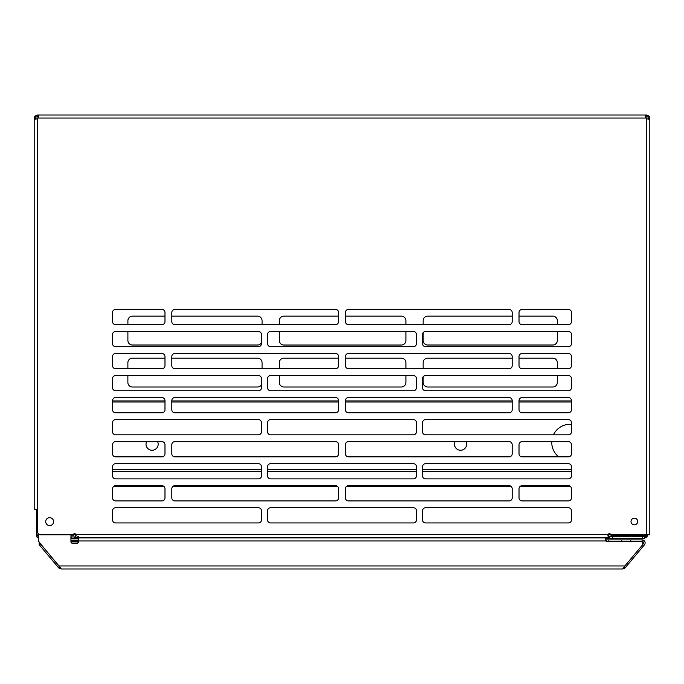 <?xml version="1.0" encoding="UTF-8"?>
<svg xmlns="http://www.w3.org/2000/svg" width="684" height="684" viewBox="0 0 684 684"><rect width="100%" height="100%" fill="white"/><g stroke="black" fill="none" stroke-linecap="round" stroke-linejoin="round"><path stroke-width="1.03" d="M612.813 538.274L612.813 536.76L609.786 536.76L609.786 538.274L609.786 536.76L609.786 538.274L644.465 538.274L646.961 536.966L645.713 536.102L645.987 535.239L647.5 535.239L646.961 536.966M631.76 519.395A3.42 3.42 0 0 1 637.18 519.72M38.159 117.392L36.731 118.913M77.531 540.155L77.531 541.677L77.531 540.155L70.939 540.155L70.939 538.479L74.205 538.479L74.205 536.957L70.939 536.957L70.939 535.786L73.026 535.786A1.522 1.522 0 0 1 75.565 535.17L75.847 535.495M74.205 538.479L74.205 536.957M37.611 535.709L38.569 535.709L38.005 535.478M36.491 535.478L37.03 537.171L38.56 536.615L38.167 535.23M37.03 537.171L38.56 538.317L38.56 540.061M37.073 534.811L36.491 535.435L38.005 535.435L38.278 536.299M37.509 528.835L37.509 529.596M37.03 534.785L38.56 535.333M36.491 509.341L36.491 534.811M647.252 118.905L645.824 117.392M646.961 534.589L644.465 535.333A9.114 9.114 0 0 1 642.669 535.512L623.415 535.512A3.035 3.035 0 0 1 621.431 534.777M612.813 536.76L644.465 536.76L644.465 538.274M608.204 536.213L608.486 535.17A1.522 1.522 0 0 1 610.239 534.871A9.114 9.114 0 0 0 614.232 535.786L637.283 535.786A5.215 5.215 0 0 0 638.428 535.512L645.987 535.281M644.465 536.76L645.713 536.102M647.5 535.281L647.5 534.777M644.465 534.777L644.465 535.512L645.422 535.512M75.154 540.155L75.154 541.677L70.939 541.677M77.531 541.677L75.154 541.677M45.7 521.627A3.95 3.95 0 0 1 51.625 518.207A3.95 3.95 0 0 1 51.625 525.047A3.95 3.95 0 0 1 45.7 521.627A3.95 3.95 0 0 1 51.625 518.207A3.95 3.95 0 0 1 51.625 525.047A3.95 3.95 0 0 1 45.7 521.627M622.756 568.977L61.312 568.985L39.27 542.241A3.035 3.035 0 0 1 38.56 540.292L38.56 534.05M60.996 568.797L58.67 567.908L59.833 566.925M622.688 568.985L624.868 565.95L59.166 565.95M605.502 539.573L605.502 537.915L78.54 537.915L78.54 540.959L605.947 540.959L605.502 539.437M70.939 534.726L70.939 541.754A1.522 1.522 0 0 0 72.461 543.276L77.018 543.276A1.522 1.522 0 0 0 78.54 541.754L78.54 540.959M605.947 540.959A1.522 1.522 0 0 0 607.016 541.395L640.583 541.395A2.283 2.283 0 0 1 642.327 545.139L624.868 565.95M642.857 543.566A2.283 2.283 0 0 0 641.592 541.403M606.451 541.061A1.522 1.522 0 0 1 605.656 540.317M75.043 536.692L74.924 538.214L78.54 538.214L78.54 541.531A1.522 1.522 0 0 1 77.018 543.045L72.461 543.045A1.522 1.522 0 0 1 70.948 541.677M60.406 567.352L59.816 568.755M39.176 544.541L39.569 545.148L40.741 544.165L39.176 544.541L39.142 541.925M39.569 545.148L58.67 567.908M40.741 544.165L59.636 566.694M640.746 541.403L642.079 541.403L642.079 539.881L621.679 539.881L621.679 541.395L621.679 539.881L608.828 539.881L608.828 541.395M608.828 539.881L606.451 539.881L606.451 541.292M642.079 541.403A1.522 1.522 0 0 1 643.242 543.9L642.686 544.567M642.079 539.881A3.035 3.035 0 0 1 644.405 544.874L626.407 566.326L625.321 565.411M624.124 567.104L625.082 567.908L626.407 566.326M623.492 567.275L624.227 568.609L622.756 568.985M625.082 567.908L624.227 568.609M279.32 331.475L279.32 340.461A4.566 4.566 0 0 0 283.886 345.035L401.346 345.035A4.566 4.566 0 0 0 405.903 340.461L405.903 331.475M455.04 441.642A6.079 6.079 0 0 0 459.255 450.123A6.079 6.079 0 0 0 466.078 441.642M146.581 441.642A6.079 6.079 0 0 0 150.796 450.123A6.079 6.079 0 0 0 157.619 441.642M571.448 424.371A18.203 18.203 0 0 0 553.476 434.802M551.783 441.642A18.203 18.203 0 0 0 558.725 456.835M608.957 536.692L609.128 538.214L605.502 538.214M75.753 535.598L76.035 535.17M607.948 535.17L608.486 535.17L608.273 535.632M423.157 332.672L423.157 340.461A4.557 4.557 0 0 0 427.714 345.018L552.775 345.018A4.557 4.557 0 0 0 557.332 340.461L557.332 331.475M512.188 316.145L427.714 316.145A4.557 4.557 0 0 0 423.157 320.702L423.157 324.635M557.332 324.635L557.332 320.702A4.557 4.557 0 0 0 552.775 316.145L519.019 316.145M338.58 316.145L283.877 316.145A4.557 4.557 0 0 0 279.32 320.702L279.32 324.635M405.903 324.635L405.903 320.702A4.557 4.557 0 0 0 401.346 316.145L345.42 316.145M127.891 331.475L127.891 340.461A4.557 4.557 0 0 0 132.448 345.018L257.509 345.018A4.557 4.557 0 0 0 261.468 342.727M164.981 316.145L132.457 316.145A4.557 4.557 0 0 0 127.899 320.702L127.899 324.635M262.066 324.635L262.066 320.702A4.557 4.557 0 0 0 257.509 316.145L171.812 316.145M423.157 376.739L423.157 382.45A4.557 4.557 0 0 0 427.714 387.007L552.775 387.007A4.557 4.557 0 0 0 557.332 382.45L557.332 375.542M512.188 358.134L427.714 358.134A4.557 4.557 0 0 0 423.157 362.691L423.157 368.702M557.332 368.702L557.332 362.691A4.557 4.557 0 0 0 552.775 358.134L519.019 358.134M279.32 375.542L279.32 382.45A4.557 4.557 0 0 0 283.877 387.007L401.346 387.007A4.557 4.557 0 0 0 405.903 382.45L405.903 375.542M338.58 358.134L283.877 358.134A4.557 4.557 0 0 0 279.32 362.691L279.32 368.702M405.903 368.702L405.903 362.691A4.557 4.557 0 0 0 401.346 358.134L345.42 358.134M127.874 375.542L127.874 382.45A4.557 4.557 0 0 0 132.431 387.007L257.509 387.007A4.557 4.557 0 0 0 261.468 384.707M164.981 358.134L132.44 358.134A4.557 4.557 0 0 0 127.882 362.691L127.882 368.702M262.066 368.702L262.066 362.691A4.557 4.557 0 0 0 257.509 358.134L171.812 358.134M631.007 521.499A3.343 3.343 0 0 1 636.026 518.609A3.343 3.343 0 0 1 636.026 524.397A3.343 3.343 0 0 1 631.007 521.499M648.133 119.178L649.8 118.717L649.8 534.777L614.061 534.777A9.114 9.114 0 0 1 610.068 533.853A1.522 1.522 0 0 0 608.085 534.461L75.915 534.461A1.522 1.522 0 0 0 73.932 533.853A9.114 9.114 0 0 1 69.939 534.777L40.536 534.777A3.035 3.035 0 0 1 37.5 531.742L37.492 510.632A1.522 1.522 0 0 0 37.235 509.794L37.235 118.717A3.035 3.035 0 0 0 37.902 118.05L39.039 115.015L37.235 115.015L37.235 116.528L38.424 116.528M39.039 115.015L644.961 115.015L646.098 118.05A3.035 3.035 0 0 0 646.765 118.717L648.919 119.315L649.8 118.717L649.8 118.05L648.278 118.05L647.953 117.109L649.142 116.16L649.8 118.05M112.552 497.858L112.552 488.744A3.035 3.035 0 0 1 115.596 485.708L161.937 485.708A3.035 3.035 0 0 1 164.981 488.744L164.981 497.858A3.035 3.035 0 0 1 161.937 500.902L115.596 500.902A3.035 3.035 0 0 1 112.552 497.858M171.812 497.858L171.812 488.744A3.035 3.035 0 0 1 174.856 485.708L335.545 485.708A3.035 3.035 0 0 1 338.58 488.744L338.58 497.858A3.035 3.035 0 0 1 335.545 500.902L174.856 500.902A3.035 3.035 0 0 1 171.812 497.858M258.424 522.935L115.596 522.935A3.035 3.035 0 0 1 112.552 519.891L112.552 510.777A3.035 3.035 0 0 1 115.596 507.742L258.424 507.742A3.035 3.035 0 0 1 261.468 510.777L261.468 519.891A3.035 3.035 0 0 1 258.424 522.935M413.418 522.935L270.582 522.935A3.035 3.035 0 0 1 267.547 519.891L267.547 510.777A3.035 3.035 0 0 1 270.582 507.742L413.418 507.742A3.035 3.035 0 0 1 416.453 510.777L416.453 519.891A3.035 3.035 0 0 1 413.418 522.935M522.063 485.708L568.404 485.708A3.035 3.035 0 0 1 571.448 488.744L571.448 497.858A3.035 3.035 0 0 1 568.404 500.902L522.063 500.902A3.035 3.035 0 0 1 519.019 497.858L519.019 488.744A3.035 3.035 0 0 1 522.063 485.708M348.455 485.708L509.144 485.708A3.035 3.035 0 0 1 512.188 488.744L512.188 497.858A3.035 3.035 0 0 1 509.144 500.902L348.455 500.902A3.035 3.035 0 0 1 345.42 497.858L345.42 488.744A3.035 3.035 0 0 1 348.455 485.708M571.448 510.777L571.448 519.891A3.035 3.035 0 0 1 568.404 522.935L425.576 522.935A3.035 3.035 0 0 1 422.532 519.891L422.532 510.777A3.035 3.035 0 0 1 425.576 507.742L568.404 507.742A3.035 3.035 0 0 1 571.448 510.777M112.552 475.833L112.552 466.71A3.035 3.035 0 0 1 115.596 463.675L258.424 463.675A3.035 3.035 0 0 1 261.468 466.71L261.468 475.833A3.035 3.035 0 0 1 258.424 478.868L115.596 478.868A3.035 3.035 0 0 1 112.552 475.833M267.547 475.833L267.547 466.71A3.035 3.035 0 0 1 270.582 463.675L413.418 463.675A3.035 3.035 0 0 1 416.453 466.71L416.453 475.833A3.035 3.035 0 0 1 413.418 478.868L270.582 478.868A3.035 3.035 0 0 1 267.547 475.833M425.576 463.675L568.404 463.675A3.035 3.035 0 0 1 571.448 466.71L571.448 475.833A3.035 3.035 0 0 1 568.404 478.868L425.576 478.868A3.035 3.035 0 0 1 422.532 475.833L422.532 466.71A3.035 3.035 0 0 1 425.576 463.675M161.937 456.835L115.596 456.835A3.035 3.035 0 0 1 112.552 453.8L112.552 444.677A3.035 3.035 0 0 1 115.596 441.642L161.937 441.642A3.035 3.035 0 0 1 164.981 444.677L164.981 453.8A3.035 3.035 0 0 1 161.937 456.835M335.545 456.835L174.856 456.835A3.035 3.035 0 0 1 171.812 453.8L171.812 444.677A3.035 3.035 0 0 1 174.856 441.642L335.545 441.642A3.035 3.035 0 0 1 338.58 444.677L338.58 453.8A3.035 3.035 0 0 1 335.545 456.835M112.552 431.766L112.552 422.644A3.035 3.035 0 0 1 115.596 419.608L258.424 419.608A3.035 3.035 0 0 1 261.468 422.644L261.468 431.766A3.035 3.035 0 0 1 258.424 434.802L115.596 434.802A3.035 3.035 0 0 1 112.552 431.766M267.547 431.766L267.547 422.644A3.035 3.035 0 0 1 270.582 419.608L413.418 419.608A3.035 3.035 0 0 1 416.453 422.644L416.453 431.766A3.035 3.035 0 0 1 413.418 434.802L270.582 434.802A3.035 3.035 0 0 1 267.547 431.766M571.448 444.677L571.448 453.8A3.035 3.035 0 0 1 568.404 456.835L522.063 456.835A3.035 3.035 0 0 1 519.019 453.8L519.019 444.677A3.035 3.035 0 0 1 522.063 441.642L568.404 441.642A3.035 3.035 0 0 1 571.448 444.677M512.188 444.677L512.188 453.8A3.035 3.035 0 0 1 509.144 456.835L348.455 456.835A3.035 3.035 0 0 1 345.42 453.8L345.42 444.677A3.035 3.035 0 0 1 348.455 441.642L509.144 441.642A3.035 3.035 0 0 1 512.188 444.677M425.576 419.608L568.404 419.608A3.035 3.035 0 0 1 571.448 422.644L571.448 431.766A3.035 3.035 0 0 1 568.404 434.802L425.576 434.802A3.035 3.035 0 0 1 422.532 431.766L422.532 422.644A3.035 3.035 0 0 1 425.576 419.608M161.937 368.702L115.596 368.702A3.035 3.035 0 0 1 112.552 365.666L112.552 356.552A3.035 3.035 0 0 1 115.596 353.508L161.937 353.508A3.035 3.035 0 0 1 164.981 356.552L164.981 365.666A3.035 3.035 0 0 1 161.937 368.702M335.545 368.702L174.856 368.702A3.035 3.035 0 0 1 171.812 365.666L171.812 356.552A3.035 3.035 0 0 1 174.856 353.508L335.545 353.508A3.035 3.035 0 0 1 338.58 356.552L338.58 365.666A3.035 3.035 0 0 1 335.545 368.702M112.552 343.633L112.552 334.519A3.035 3.035 0 0 1 115.596 331.475L258.424 331.475A3.035 3.035 0 0 1 261.468 334.519L261.468 343.633A3.035 3.035 0 0 1 258.424 346.668L115.596 346.668A3.035 3.035 0 0 1 112.552 343.633M267.547 343.633L267.547 334.519A3.035 3.035 0 0 1 270.582 331.475L413.418 331.475A3.035 3.035 0 0 1 416.453 334.519L416.453 343.633A3.035 3.035 0 0 1 413.418 346.668L270.582 346.668A3.035 3.035 0 0 1 267.547 343.633M571.448 356.552L571.448 365.666A3.035 3.035 0 0 1 568.404 368.702L522.063 368.702A3.035 3.035 0 0 1 519.019 365.666L519.019 356.552A3.035 3.035 0 0 1 522.063 353.508L568.404 353.508A3.035 3.035 0 0 1 571.448 356.552M512.188 356.552L512.188 365.666A3.035 3.035 0 0 1 509.144 368.702L348.455 368.702A3.035 3.035 0 0 1 345.42 365.666L345.42 356.552A3.035 3.035 0 0 1 348.455 353.508L509.144 353.508A3.035 3.035 0 0 1 512.188 356.552M425.576 331.475L568.404 331.475A3.035 3.035 0 0 1 571.448 334.519L571.448 343.633A3.035 3.035 0 0 1 568.404 346.668L425.576 346.668A3.035 3.035 0 0 1 422.532 343.633L422.532 334.519A3.035 3.035 0 0 1 425.576 331.475M258.424 390.735L115.596 390.735A3.035 3.035 0 0 1 112.552 387.7L112.552 378.577A3.035 3.035 0 0 1 115.596 375.542L258.424 375.542A3.035 3.035 0 0 1 261.468 378.577L261.468 387.7A3.035 3.035 0 0 1 258.424 390.735M413.418 390.735L270.582 390.735A3.035 3.035 0 0 1 267.547 387.7L267.547 378.577A3.035 3.035 0 0 1 270.582 375.542L413.418 375.542A3.035 3.035 0 0 1 416.453 378.577L416.453 387.7A3.035 3.035 0 0 1 413.418 390.735M571.448 378.577L571.448 387.7A3.035 3.035 0 0 1 568.404 390.735L425.576 390.735A3.035 3.035 0 0 1 422.532 387.7L422.532 378.577A3.035 3.035 0 0 1 425.576 375.542L568.404 375.542A3.035 3.035 0 0 1 571.448 378.577M112.552 409.733L112.552 400.61A3.035 3.035 0 0 1 115.596 397.575L161.937 397.575A3.035 3.035 0 0 1 164.981 400.61L164.981 409.733A3.035 3.035 0 0 1 161.937 412.768L115.596 412.768A3.035 3.035 0 0 1 112.552 409.733M171.812 409.733L171.812 400.61A3.035 3.035 0 0 1 174.856 397.575L335.545 397.575A3.035 3.035 0 0 1 338.58 400.61L338.58 409.733A3.035 3.035 0 0 1 335.545 412.768L174.856 412.768A3.035 3.035 0 0 1 171.812 409.733M522.063 397.575L568.404 397.575A3.035 3.035 0 0 1 571.448 400.61L571.448 409.733A3.035 3.035 0 0 1 568.404 412.768L522.063 412.768A3.035 3.035 0 0 1 519.019 409.733L519.019 400.61A3.035 3.035 0 0 1 522.063 397.575M348.455 397.575L509.144 397.575A3.035 3.035 0 0 1 512.188 400.61L512.188 409.733A3.035 3.035 0 0 1 509.144 412.768L348.455 412.768A3.035 3.035 0 0 1 345.42 409.733L345.42 400.61A3.035 3.035 0 0 1 348.455 397.575M112.552 321.6L112.552 312.485A3.035 3.035 0 0 1 115.596 309.442L161.937 309.442A3.035 3.035 0 0 1 164.981 312.485L164.981 321.6A3.035 3.035 0 0 1 161.937 324.635L115.596 324.635A3.035 3.035 0 0 1 112.552 321.6M171.812 321.6L171.812 312.485A3.035 3.035 0 0 1 174.856 309.442L335.545 309.442A3.035 3.035 0 0 1 338.58 312.485L338.58 321.6A3.035 3.035 0 0 1 335.545 324.635L174.856 324.635A3.035 3.035 0 0 1 171.812 321.6M522.063 309.442L568.404 309.442A3.035 3.035 0 0 1 571.448 312.485L571.448 321.6A3.035 3.035 0 0 1 568.404 324.635L522.063 324.635A3.035 3.035 0 0 1 519.019 321.6L519.019 312.485A3.035 3.035 0 0 1 522.063 309.442M348.455 309.442L509.144 309.442A3.035 3.035 0 0 1 512.188 312.485L512.188 321.6A3.035 3.035 0 0 1 509.144 324.635L348.455 324.635A3.035 3.035 0 0 1 345.42 321.6L345.42 312.485A3.035 3.035 0 0 1 348.455 309.442M75.967 535.982L75.043 535.982L75.043 537.504L608.957 537.504L608.957 535.982L608.033 535.35L608.033 536.239L607.931 535.529M75.231 535.982L75.231 537.504L75.967 536.239L75.967 535.35L75.231 535.982M608.033 535.35L608.769 537.504L608.769 535.982M78.463 536.478L77.702 536.735L78.463 536.478M76.069 535.427L75.967 536.239L75.967 535.35M35.893 119.187L34.2 118.717L34.2 509.118L37.235 509.794M37.235 118.717L35.098 119.315L34.2 118.717L34.858 116.16L37.235 115.015M34.2 118.05L35.722 118.05L36.047 117.109L34.858 116.16M36.047 117.109L37.235 116.528M34.2 509.118L35.636 509.118M35.722 118.05L35.722 118.717M643.157 115.015L646.765 115.015L646.765 116.528L645.593 116.528M646.765 116.528L647.953 117.109M646.765 115.015L649.142 116.16M648.278 118.717L648.278 118.05M71.179 538.479L71.179 536.957M642.669 538.274L642.669 536.76M39.758 545.362L40.92 544.387M57.507 566.514L58.67 565.54M630.793 539.881L630.793 541.395M112.552 469.472L261.468 469.472M267.547 469.472L416.453 469.472M422.532 469.472L571.448 469.472M112.552 471.627L261.468 471.627M267.547 471.627L416.453 471.627M422.532 471.627L571.448 471.627M113.706 486.367L163.827 486.367M172.966 486.367L337.434 486.367M346.566 486.367L511.034 486.367M520.173 486.367L570.294 486.367M112.552 400.927L164.981 400.927M171.812 400.927L338.58 400.927M345.42 400.927L512.188 400.927M519.019 400.927L571.448 400.927M112.552 402.004L164.981 402.004M171.812 402.004L338.58 402.004M345.42 402.004L512.188 402.004M519.019 402.004L571.448 402.004M646.765 534.777L646.765 118.717M646.098 118.05L37.902 118.05"/></g></svg>
